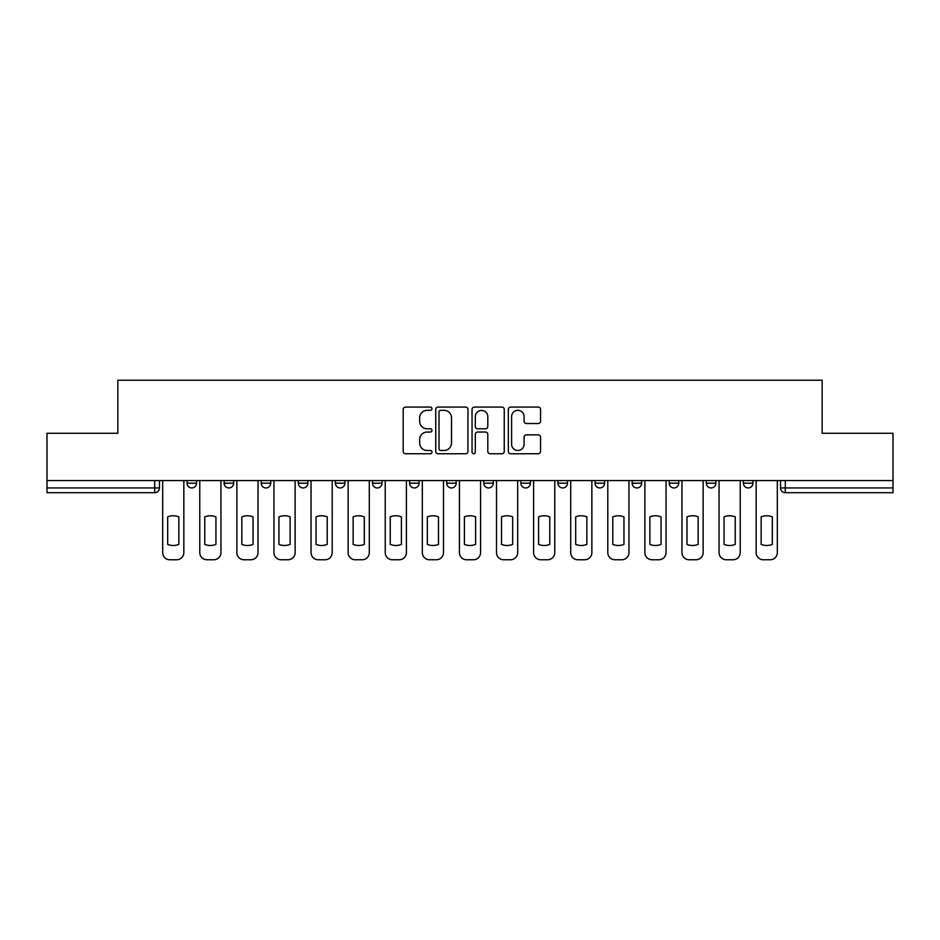 <?xml version="1.0" encoding="UTF-8"?>
<svg xmlns="http://www.w3.org/2000/svg" width="940" height="940" viewBox="0 0 940 940"><rect width="100%" height="100%" fill="white"/><g stroke="black" fill="none" stroke-linecap="round" stroke-linejoin="round"><path stroke-width="1.41" d="M431.954 408.7A1.633 1.633 0 0 0 430.32 407.067L405.528 407.067A2.338 2.338 0 0 0 403.19 409.405L403.19 451.412A2.338 2.338 0 0 0 405.528 453.75L430.32 453.75A1.633 1.633 0 0 0 431.954 452.116A1.633 1.633 0 0 0 430.32 450.483L427.113 450.483A7.473 7.473 0 0 1 419.651 443.01L419.651 439.509A7.473 7.473 0 0 1 427.113 432.048L430.32 432.048A1.633 1.633 0 0 0 431.954 430.414A1.633 1.633 0 0 0 430.32 428.781L427.113 428.781A7.473 7.473 0 0 1 419.651 421.308L419.651 417.806A7.473 7.473 0 0 1 427.113 410.334L430.32 410.334A1.633 1.633 0 0 0 431.954 408.7M595.067 480.587L595.067 483.195L604.584 483.195A4.759 4.759 0 0 1 599.826 487.954A4.759 4.759 0 0 1 595.067 483.195L595.067 480.587M483.795 480.587L483.795 483.195L493.3 483.195A4.759 4.759 0 0 1 488.541 487.954A4.759 4.759 0 0 1 483.795 483.195L483.795 480.587M409.605 480.587L409.605 483.195L419.111 483.195A4.759 4.759 0 0 1 414.364 487.954A4.759 4.759 0 0 1 409.605 483.195L409.605 480.587M372.51 480.587L372.51 483.195L382.028 483.195A4.759 4.759 0 0 1 377.269 487.954A4.759 4.759 0 0 1 372.51 483.195L372.51 480.587M298.333 480.587L298.333 483.195L307.838 483.195A4.759 4.759 0 0 1 303.079 487.954A4.759 4.759 0 0 1 298.333 483.195L298.333 480.587M538.209 423.529A2.338 2.338 0 0 0 540.547 421.19L540.547 409.405A2.338 2.338 0 0 0 538.209 407.067L510.667 407.067A2.338 2.338 0 0 0 508.34 409.405L508.34 451.412A2.338 2.338 0 0 0 510.667 453.75L538.209 453.75A2.338 2.338 0 0 0 540.547 451.412L540.547 437.182A2.338 2.338 0 0 0 538.209 434.844L526.423 434.844A2.338 2.338 0 0 0 524.085 437.182L524.085 444.244A6.239 6.239 0 0 1 517.846 450.483A6.239 6.239 0 0 1 511.607 444.244L511.607 416.585A6.239 6.239 0 0 1 517.846 410.334A6.239 6.239 0 0 1 524.085 416.585L524.085 421.19A2.338 2.338 0 0 0 526.423 423.529L538.209 423.529M47 480.587L47 433.27L117.853 433.27L117.853 380.242L822.148 380.242L822.148 433.27L893 433.27L893 480.587L47 480.587L47 487.954L159.471 487.954L159.471 480.587L159.471 487.954A4.759 4.759 0 0 1 154.712 492.713L47 492.713L47 487.954M467.956 409.405A2.338 2.338 0 0 0 465.629 407.067L438.087 407.067A2.338 2.338 0 0 0 435.749 409.405L435.749 451.412A2.338 2.338 0 0 0 438.087 453.75L465.629 453.75A2.338 2.338 0 0 0 467.956 451.412L467.956 409.405M474.371 407.067L501.913 407.067A2.338 2.338 0 0 1 504.251 409.405L504.251 451.412A2.338 2.338 0 0 1 501.913 453.75L490.128 453.75A2.338 2.338 0 0 1 487.801 451.412L487.801 434.374A2.338 2.338 0 0 0 485.463 432.048L477.649 432.048A2.338 2.338 0 0 0 475.311 434.374L475.311 452.116A1.633 1.633 0 0 1 473.678 453.75A1.633 1.633 0 0 1 472.045 452.116L472.045 409.405A2.338 2.338 0 0 1 474.371 407.067M780.529 480.587L780.529 487.954L893 487.954L893 492.713L785.288 492.713A4.759 4.759 0 0 1 780.529 487.954M893 480.587L893 487.954M752.952 480.587L752.952 483.195A4.759 4.759 0 0 1 748.193 487.954A4.759 4.759 0 0 1 743.446 483.195L752.952 483.195M743.446 480.587L743.446 483.195M715.857 480.587L715.857 483.195A4.759 4.759 0 0 1 711.098 487.954A4.759 4.759 0 0 1 706.351 483.195L715.857 483.195M706.351 480.587L706.351 483.195M678.762 480.587L678.762 483.195A4.759 4.759 0 0 1 674.015 487.954A4.759 4.759 0 0 1 669.257 483.195A4.759 4.759 0 0 0 674.015 487.954M669.257 480.587L669.257 483.195L678.762 483.195M641.668 480.587L641.668 483.195A4.759 4.759 0 0 1 636.92 487.954A4.759 4.759 0 0 1 632.162 483.195A4.759 4.759 0 0 0 636.92 487.954M632.162 480.587L632.162 483.195L641.668 483.195M604.584 480.587L604.584 483.195A4.759 4.759 0 0 1 599.826 487.954M567.49 480.587L567.49 483.195A4.759 4.759 0 0 1 562.731 487.954A4.759 4.759 0 0 1 557.972 483.195L567.49 483.195M557.972 480.587L557.972 483.195M530.395 480.587L530.395 483.195A4.759 4.759 0 0 1 525.636 487.954A4.759 4.759 0 0 1 520.889 483.195L530.395 483.195L530.395 480.587M520.889 480.587L520.889 483.195M493.3 480.587L493.3 483.195M456.206 480.587L456.206 483.195A4.759 4.759 0 0 1 451.459 487.954A4.759 4.759 0 0 1 446.7 483.195L456.206 483.195L456.206 480.587M446.7 480.587L446.7 483.195M419.111 480.587L419.111 483.195L419.111 480.587M382.028 483.195L382.028 480.587L382.028 483.195A4.759 4.759 0 0 1 377.269 487.954M344.933 480.587L344.933 483.195A4.759 4.759 0 0 1 340.174 487.954A4.759 4.759 0 0 1 335.416 483.195A4.759 4.759 0 0 0 340.174 487.954A4.759 4.759 0 0 0 344.933 483.195L344.933 480.587M335.416 480.587L335.416 483.195L344.933 483.195M307.838 480.587L307.838 483.195M270.743 480.587L270.743 483.195A4.759 4.759 0 0 1 265.985 487.954A4.759 4.759 0 0 1 261.238 483.195A4.759 4.759 0 0 0 265.985 487.954A4.759 4.759 0 0 0 270.743 483.195L261.238 483.195L261.238 480.587M224.143 480.587L224.143 483.195L233.649 483.195L233.649 480.587L233.649 483.195A4.759 4.759 0 0 1 228.902 487.954A4.759 4.759 0 0 1 224.143 483.195A4.759 4.759 0 0 0 228.902 487.954M187.048 480.587L187.048 483.195L196.554 483.195L196.554 480.587L196.554 483.195A4.759 4.759 0 0 1 191.807 487.954A4.759 4.759 0 0 1 187.048 483.195A4.759 4.759 0 0 0 191.807 487.954M154.712 480.587L154.712 492.713A4.759 4.759 0 0 0 159.471 487.954M440.649 410.334A1.633 1.633 0 0 0 439.015 411.978L439.015 448.85A1.633 1.633 0 0 0 440.649 450.483L444.032 450.483A7.473 7.473 0 0 0 451.505 443.01L451.505 417.806A7.473 7.473 0 0 0 444.032 410.334L440.649 410.334M487.801 416.702A6.239 6.239 0 0 0 481.55 410.451A6.239 6.239 0 0 0 475.311 416.702L475.311 426.443A2.338 2.338 0 0 0 477.649 428.781L485.463 428.781A2.338 2.338 0 0 0 487.801 426.443L487.801 416.702M167.672 516.859L167.672 544.401A14.864 14.864 0 0 0 178.847 544.401L178.847 516.859A14.864 14.864 0 0 0 167.672 516.859M162.679 480.587L162.679 552.626A7.132 7.132 0 0 0 169.811 559.758L176.708 559.758A7.132 7.132 0 0 0 183.841 552.626L183.841 480.587M204.767 516.859L204.767 544.401A14.864 14.864 0 0 0 215.942 544.401L215.942 516.859A14.864 14.864 0 0 0 204.767 516.859M199.774 480.587L199.774 552.626A7.132 7.132 0 0 0 206.906 559.758L213.803 559.758A7.132 7.132 0 0 0 220.935 552.626L220.935 480.587M241.85 516.859L241.85 544.401A14.864 14.864 0 0 0 253.036 544.401L253.036 516.859A14.864 14.864 0 0 0 241.85 516.859M236.868 480.587L236.868 552.626A7.132 7.132 0 0 0 244.001 559.758L250.886 559.758A7.132 7.132 0 0 0 258.03 552.626L258.03 480.587M278.945 516.859L278.945 544.401A14.864 14.864 0 0 0 290.119 544.401L290.119 516.859A14.864 14.864 0 0 0 278.945 516.859M273.951 480.587L273.951 552.626A7.132 7.132 0 0 0 281.084 559.758L287.981 559.758A7.132 7.132 0 0 0 295.113 552.626L295.113 480.587M316.04 516.859L316.04 544.401A14.864 14.864 0 0 0 327.214 544.401L327.214 516.859A14.864 14.864 0 0 0 316.04 516.859M311.046 480.587L311.046 552.626A7.132 7.132 0 0 0 318.178 559.758L325.076 559.758A7.132 7.132 0 0 0 332.208 552.626L332.208 480.587M353.135 516.859L353.135 544.401A14.864 14.864 0 0 0 364.309 544.401L364.309 516.859A14.864 14.864 0 0 0 353.135 516.859M348.141 480.587L348.141 552.626A7.132 7.132 0 0 0 355.273 559.758L362.17 559.758A7.132 7.132 0 0 0 369.303 552.626L369.303 480.587M390.229 516.859L390.229 544.401A14.864 14.864 0 0 0 401.404 544.401L401.404 516.859A14.864 14.864 0 0 0 390.229 516.859M385.236 480.587L385.236 552.626A7.132 7.132 0 0 0 392.368 559.758L399.265 559.758A7.132 7.132 0 0 0 406.397 552.626L406.397 480.587M427.324 516.859L427.324 544.401A14.864 14.864 0 0 0 438.498 544.401L438.498 516.859A14.864 14.864 0 0 0 427.324 516.859M422.33 480.587L422.33 552.626A7.132 7.132 0 0 0 429.463 559.758L436.36 559.758A7.132 7.132 0 0 0 443.492 552.626L443.492 480.587M464.407 516.859L464.407 544.401A14.864 14.864 0 0 0 475.593 544.401L475.593 516.859A14.864 14.864 0 0 0 464.407 516.859M459.413 480.587L459.413 552.626A7.132 7.132 0 0 0 466.557 559.758L473.443 559.758A7.132 7.132 0 0 0 480.587 552.626L480.587 480.587M501.502 516.859L501.502 544.401A14.864 14.864 0 0 0 512.676 544.401L512.676 516.859A14.864 14.864 0 0 0 501.502 516.859M496.508 480.587L496.508 552.626A7.132 7.132 0 0 0 503.64 559.758L510.538 559.758A7.132 7.132 0 0 0 517.67 552.626L517.67 480.587M538.596 516.859L538.596 544.401A14.864 14.864 0 0 0 549.771 544.401L549.771 516.859A14.864 14.864 0 0 0 538.596 516.859M533.603 480.587L533.603 552.626A7.132 7.132 0 0 0 540.735 559.758L547.632 559.758A7.132 7.132 0 0 0 554.764 552.626L554.764 480.587M575.691 516.859L575.691 544.401A14.864 14.864 0 0 0 586.865 544.401L586.865 516.859A14.864 14.864 0 0 0 575.691 516.859M570.697 480.587L570.697 552.626A7.132 7.132 0 0 0 577.83 559.758L584.727 559.758A7.132 7.132 0 0 0 591.859 552.626L591.859 480.587M612.786 516.859L612.786 544.401A14.864 14.864 0 0 0 623.96 544.401L623.96 516.859A14.864 14.864 0 0 0 612.786 516.859M607.792 480.587L607.792 552.626A7.132 7.132 0 0 0 614.925 559.758L621.822 559.758A7.132 7.132 0 0 0 628.954 552.626L628.954 480.587M649.881 516.859L649.881 544.401A14.864 14.864 0 0 0 661.055 544.401L661.055 516.859A14.864 14.864 0 0 0 649.881 516.859M644.887 480.587L644.887 552.626A7.132 7.132 0 0 0 652.019 559.758L658.917 559.758A7.132 7.132 0 0 0 666.049 552.626L666.049 480.587M686.964 516.859L686.964 544.401A14.864 14.864 0 0 0 698.15 544.401L698.15 516.859A14.864 14.864 0 0 0 686.964 516.859M681.97 480.587L681.97 552.626A7.132 7.132 0 0 0 689.114 559.758L696 559.758A7.132 7.132 0 0 0 703.132 552.626L703.132 480.587M724.059 516.859L724.059 544.401A14.864 14.864 0 0 0 735.233 544.401L735.233 516.859A14.864 14.864 0 0 0 724.059 516.859M719.065 480.587L719.065 552.626A7.132 7.132 0 0 0 726.197 559.758L733.094 559.758A7.132 7.132 0 0 0 740.227 552.626L740.227 480.587M761.153 516.859L761.153 544.401A14.864 14.864 0 0 0 772.327 544.401L772.327 516.859A14.864 14.864 0 0 0 761.153 516.859M756.159 480.587L756.159 552.626A7.132 7.132 0 0 0 763.292 559.758L770.189 559.758A7.132 7.132 0 0 0 777.321 552.626L777.321 480.587M785.288 480.587L785.288 492.713"/></g></svg>
